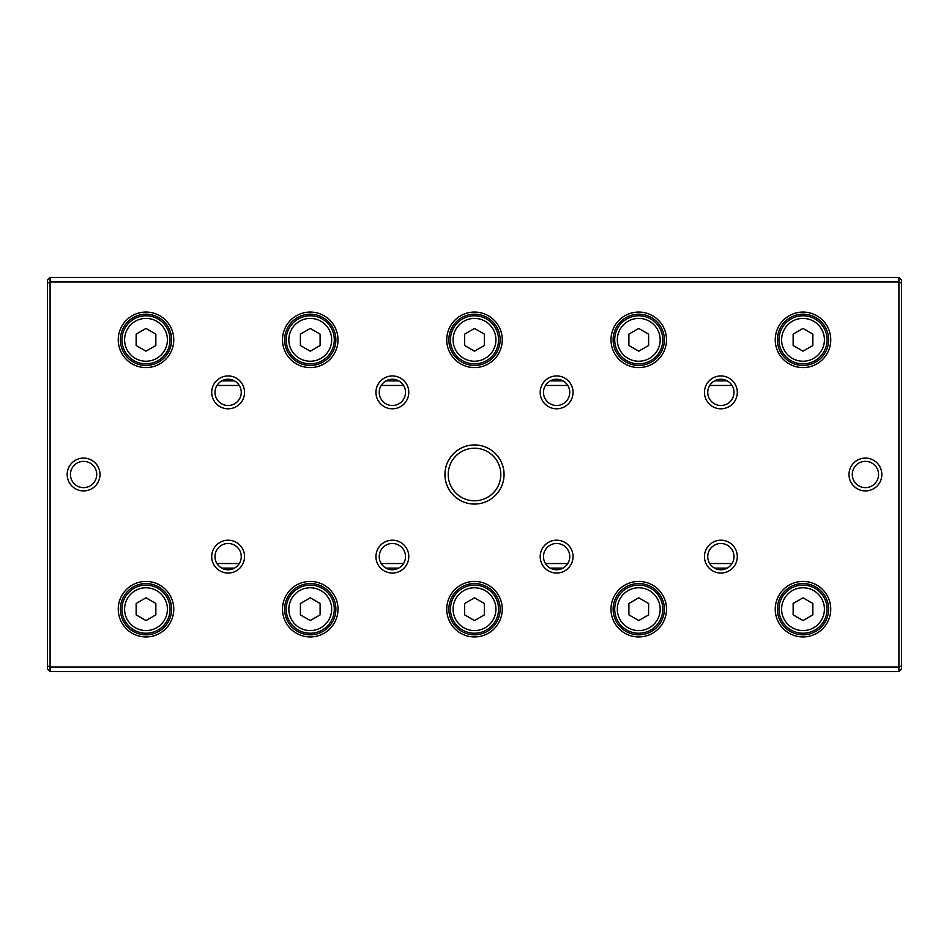 <?xml version="1.0" encoding="UTF-8"?>
<svg xmlns="http://www.w3.org/2000/svg" width="949" height="949" viewBox="0 0 949 949"><rect width="100%" height="100%" fill="white"/><g stroke="black" fill="none" stroke-linecap="round" stroke-linejoin="round"><path stroke-width="1.42" d="M221.769 380.881L234.486 380.881M386.018 380.881L398.734 380.881M550.266 380.881L562.982 380.881M714.514 380.881L727.231 380.881M732.059 385.472L709.686 385.472M567.81 385.472L545.438 385.472M403.562 385.472L381.19 385.472M239.314 385.472L216.941 385.472M216.941 563.528L239.314 563.528M381.19 563.528L403.562 563.528M545.438 563.528L567.81 563.528M709.686 563.528L732.059 563.528M727.231 568.119L714.514 568.119M562.982 568.119L550.266 568.119M398.734 568.119L386.018 568.119M234.486 568.119L221.769 568.119M50.083 277.405L898.917 277.405L901.55 280.026L901.55 668.974L898.917 671.595L50.083 671.595L50.083 667.005L898.917 667.005L898.917 281.995L50.083 281.995L50.083 667.005L47.45 665.913L47.45 280.026L50.083 277.405L50.083 281.995L47.45 283.087M444.939 474.5A29.561 29.561 0 0 1 489.281 448.901A29.561 29.561 0 0 1 489.281 500.099A29.561 29.561 0 0 1 444.939 474.5M881.835 474.5A16.43 16.43 0 0 0 857.208 460.277A16.43 16.43 0 0 0 857.208 488.723A16.43 16.43 0 0 0 881.835 474.5M67.165 474.5A16.43 16.43 0 0 1 91.792 460.277A16.43 16.43 0 0 1 91.792 488.723A16.43 16.43 0 0 1 67.165 474.5M704.455 556.624A16.43 16.43 0 0 1 729.093 542.401A16.43 16.43 0 0 1 729.093 570.847A16.43 16.43 0 0 1 704.455 556.624M704.455 392.376A16.43 16.43 0 0 1 729.093 378.153A16.43 16.43 0 0 1 729.093 406.599A16.43 16.43 0 0 1 704.455 392.376M540.195 556.624A16.43 16.43 0 0 1 564.833 542.401A16.43 16.43 0 0 1 564.833 570.847A16.43 16.43 0 0 1 540.195 556.624M540.195 392.376A16.43 16.43 0 0 1 564.833 378.153A16.43 16.43 0 0 1 564.833 406.599A16.43 16.43 0 0 1 540.195 392.376M375.946 556.624A16.43 16.43 0 0 1 400.585 542.401A16.43 16.43 0 0 1 400.585 570.847A16.43 16.43 0 0 1 375.946 556.624M375.946 392.376A16.43 16.43 0 0 1 400.585 378.153A16.43 16.43 0 0 1 400.585 406.599A16.43 16.43 0 0 1 375.946 392.376M211.698 556.624A16.43 16.43 0 0 1 236.337 542.401A16.43 16.43 0 0 1 236.337 570.847A16.43 16.43 0 0 1 211.698 556.624M211.698 392.376A16.43 16.43 0 0 1 236.337 378.153A16.43 16.43 0 0 1 236.337 406.599A16.43 16.43 0 0 1 211.698 392.376M775.238 609.187A27.758 27.758 0 0 1 816.875 585.142A27.758 27.758 0 0 1 816.875 633.22A27.758 27.758 0 0 1 775.238 609.187M775.238 339.813A27.758 27.758 0 0 1 816.875 315.78A27.758 27.758 0 0 1 816.875 363.858A27.758 27.758 0 0 1 775.238 339.813M610.99 609.187A27.758 27.758 0 0 1 652.627 585.142A27.758 27.758 0 0 1 652.627 633.22A27.758 27.758 0 0 1 610.99 609.187M610.99 339.813A27.758 27.758 0 0 1 652.627 315.78A27.758 27.758 0 0 1 652.627 363.858A27.758 27.758 0 0 1 610.99 339.813M446.742 609.187A27.758 27.758 0 0 1 488.379 585.142A27.758 27.758 0 0 1 488.379 633.22A27.758 27.758 0 0 1 446.742 609.187M446.742 339.813A27.758 27.758 0 0 1 488.379 315.78A27.758 27.758 0 0 1 488.379 363.858A27.758 27.758 0 0 1 446.742 339.813M282.494 609.187A27.758 27.758 0 0 1 324.131 585.142A27.758 27.758 0 0 1 324.131 633.22A27.758 27.758 0 0 1 282.494 609.187M282.494 339.813A27.758 27.758 0 0 1 324.131 315.78A27.758 27.758 0 0 1 324.131 363.858A27.758 27.758 0 0 1 282.494 339.813M118.245 609.187A27.758 27.758 0 0 1 159.883 585.142A27.758 27.758 0 0 1 159.883 633.22A27.758 27.758 0 0 1 118.245 609.187M118.245 339.813A27.758 27.758 0 0 1 159.883 315.78A27.758 27.758 0 0 1 159.883 363.858A27.758 27.758 0 0 1 118.245 339.813M50.083 671.595L47.45 668.974L47.45 665.913M120.381 339.813A25.623 25.623 0 0 1 158.815 317.63A25.623 25.623 0 0 1 158.815 362.008A25.623 25.623 0 0 1 120.381 339.813M167.415 339.813A21.424 21.424 0 0 0 135.292 321.272A21.424 21.424 0 0 0 135.292 358.366A21.424 21.424 0 0 0 167.415 339.813M136.146 334.131L136.146 345.507L146.004 351.189L155.85 345.507L155.85 334.131L146.004 328.437L136.146 334.131M170.049 339.813A24.045 24.045 0 0 1 133.975 360.644A24.045 24.045 0 0 1 133.975 318.994A24.045 24.045 0 0 1 170.049 339.813M120.381 609.187A25.623 25.623 0 0 1 158.815 586.992A25.623 25.623 0 0 1 158.815 631.37A25.623 25.623 0 0 1 120.381 609.187M284.629 339.813A25.623 25.623 0 0 1 323.063 317.63A25.623 25.623 0 0 1 323.063 362.008A25.623 25.623 0 0 1 284.629 339.813M284.629 609.187A25.623 25.623 0 0 1 323.063 586.992A25.623 25.623 0 0 1 323.063 631.37A25.623 25.623 0 0 1 284.629 609.187M448.877 339.813A25.623 25.623 0 0 1 487.312 317.63A25.623 25.623 0 0 1 487.312 362.008A25.623 25.623 0 0 1 448.877 339.813M448.877 609.187A25.623 25.623 0 0 1 487.312 586.992A25.623 25.623 0 0 1 487.312 631.37A25.623 25.623 0 0 1 448.877 609.187M613.125 339.813A25.623 25.623 0 0 1 651.56 317.63A25.623 25.623 0 0 1 651.56 362.008A25.623 25.623 0 0 1 613.125 339.813M613.125 609.187A25.623 25.623 0 0 1 651.56 586.992A25.623 25.623 0 0 1 651.56 631.37A25.623 25.623 0 0 1 613.125 609.187M777.373 339.813A25.623 25.623 0 0 1 815.808 317.63A25.623 25.623 0 0 1 815.808 362.008A25.623 25.623 0 0 1 777.373 339.813M777.373 609.187A25.623 25.623 0 0 1 815.808 586.992A25.623 25.623 0 0 1 815.808 631.37A25.623 25.623 0 0 1 777.373 609.187M167.415 609.187A21.424 21.424 0 0 0 135.292 590.634A21.424 21.424 0 0 0 135.292 627.728A21.424 21.424 0 0 0 167.415 609.187M136.146 603.493L136.146 614.869L146.004 620.563L155.85 614.869L155.85 603.493L146.004 597.811L136.146 603.493M170.049 609.187A24.045 24.045 0 0 1 133.975 630.006A24.045 24.045 0 0 1 133.975 588.356A24.045 24.045 0 0 1 170.049 609.187M331.664 339.813A21.424 21.424 0 0 0 299.54 321.272A21.424 21.424 0 0 0 299.54 358.366A21.424 21.424 0 0 0 331.664 339.813M300.394 334.131L300.394 345.507L310.252 351.189L320.11 345.507L320.11 334.131L310.252 328.437L300.394 334.131M334.297 339.813A24.045 24.045 0 0 1 298.223 360.644A24.045 24.045 0 0 1 298.223 318.994A24.045 24.045 0 0 1 334.297 339.813M331.664 609.187A21.424 21.424 0 0 0 299.54 590.634A21.424 21.424 0 0 0 299.54 627.728A21.424 21.424 0 0 0 331.664 609.187M300.394 603.493L300.394 614.869L310.252 620.563L320.11 614.869L320.11 603.493L310.252 597.811L300.394 603.493M334.297 609.187A24.045 24.045 0 0 1 298.223 630.006A24.045 24.045 0 0 1 298.223 588.356A24.045 24.045 0 0 1 334.297 609.187M495.924 339.813A21.424 21.424 0 0 0 463.788 321.272A21.424 21.424 0 0 0 463.788 358.366A21.424 21.424 0 0 0 495.924 339.813M464.642 334.131L464.642 345.507L474.5 351.189L484.358 345.507L484.358 334.131L474.5 328.437L464.642 334.131M498.545 339.813A24.045 24.045 0 0 1 462.471 360.644A24.045 24.045 0 0 1 462.471 318.994A24.045 24.045 0 0 1 498.545 339.813M495.924 609.187A21.424 21.424 0 0 0 463.788 590.634A21.424 21.424 0 0 0 463.788 627.728A21.424 21.424 0 0 0 495.924 609.187M464.642 603.493L464.642 614.869L474.5 620.563L484.358 614.869L484.358 603.493L474.5 597.811L464.642 603.493M498.545 609.187A24.045 24.045 0 0 1 462.471 630.006A24.045 24.045 0 0 1 462.471 588.356A24.045 24.045 0 0 1 498.545 609.187M660.172 339.813A21.424 21.424 0 0 0 628.036 321.272A21.424 21.424 0 0 0 628.036 358.366A21.424 21.424 0 0 0 660.172 339.813M628.89 334.131L628.89 345.507L638.748 351.189L648.606 345.507L648.606 334.131L638.748 328.437L628.89 334.131M662.793 339.813A24.045 24.045 0 0 1 626.731 360.644A24.045 24.045 0 0 1 626.731 318.994A24.045 24.045 0 0 1 662.793 339.813M660.172 609.187A21.424 21.424 0 0 0 628.036 590.634A21.424 21.424 0 0 0 628.036 627.728A21.424 21.424 0 0 0 660.172 609.187M628.89 603.493L628.89 614.869L638.748 620.563L648.606 614.869L648.606 603.493L638.748 597.811L628.89 603.493M662.793 609.187A24.045 24.045 0 0 1 626.731 630.006A24.045 24.045 0 0 1 626.731 588.356A24.045 24.045 0 0 1 662.793 609.187M824.42 339.813A21.424 21.424 0 0 0 792.296 321.272A21.424 21.424 0 0 0 792.296 358.366A21.424 21.424 0 0 0 824.42 339.813M793.15 334.131L793.15 345.507L802.996 351.189L812.854 345.507L812.854 334.131L802.996 328.437L793.15 334.131M827.042 339.813A24.045 24.045 0 0 1 790.98 360.644A24.045 24.045 0 0 1 790.98 318.994A24.045 24.045 0 0 1 827.042 339.813M824.42 609.187A21.424 21.424 0 0 0 792.296 590.634A21.424 21.424 0 0 0 792.296 627.728A21.424 21.424 0 0 0 824.42 609.187M793.15 603.493L793.15 614.869L802.996 620.563L812.854 614.869L812.854 603.493L802.996 597.811L793.15 603.493M827.042 609.187A24.045 24.045 0 0 1 790.98 630.006A24.045 24.045 0 0 1 790.98 588.356A24.045 24.045 0 0 1 827.042 609.187M214.984 392.376A13.144 13.144 0 0 1 234.7 381A13.144 13.144 0 0 1 234.7 403.752A13.144 13.144 0 0 1 214.984 392.376M214.984 556.624A13.144 13.144 0 0 1 234.7 545.248A13.144 13.144 0 0 1 234.7 568A13.144 13.144 0 0 1 214.984 556.624M379.232 392.376A13.144 13.144 0 0 1 398.948 381A13.144 13.144 0 0 1 398.948 403.752A13.144 13.144 0 0 1 379.232 392.376M379.232 556.624A13.144 13.144 0 0 1 398.948 545.248A13.144 13.144 0 0 1 398.948 568A13.144 13.144 0 0 1 379.232 556.624M543.48 392.376A13.144 13.144 0 0 1 563.196 381A13.144 13.144 0 0 1 563.196 403.752A13.144 13.144 0 0 1 543.48 392.376M543.48 556.624A13.144 13.144 0 0 1 563.196 545.248A13.144 13.144 0 0 1 563.196 568A13.144 13.144 0 0 1 543.48 556.624M707.74 392.376A13.144 13.144 0 0 1 727.444 381A13.144 13.144 0 0 1 727.444 403.752A13.144 13.144 0 0 1 707.74 392.376M707.74 556.624A13.144 13.144 0 0 1 727.444 545.248A13.144 13.144 0 0 1 727.444 568A13.144 13.144 0 0 1 707.74 556.624M70.44 474.5A13.144 13.144 0 0 1 90.155 463.124A13.144 13.144 0 0 1 90.155 485.876A13.144 13.144 0 0 1 70.44 474.5M878.56 474.5A13.144 13.144 0 0 0 858.845 463.124A13.144 13.144 0 0 0 858.845 485.876A13.144 13.144 0 0 0 878.56 474.5M898.917 671.595L898.917 667.005L901.55 665.913M901.55 283.087L898.917 281.995L898.917 277.405M448.225 474.5A26.275 26.275 0 0 1 487.644 451.736A26.275 26.275 0 0 1 487.644 497.264A26.275 26.275 0 0 1 448.225 474.5"/></g></svg>
